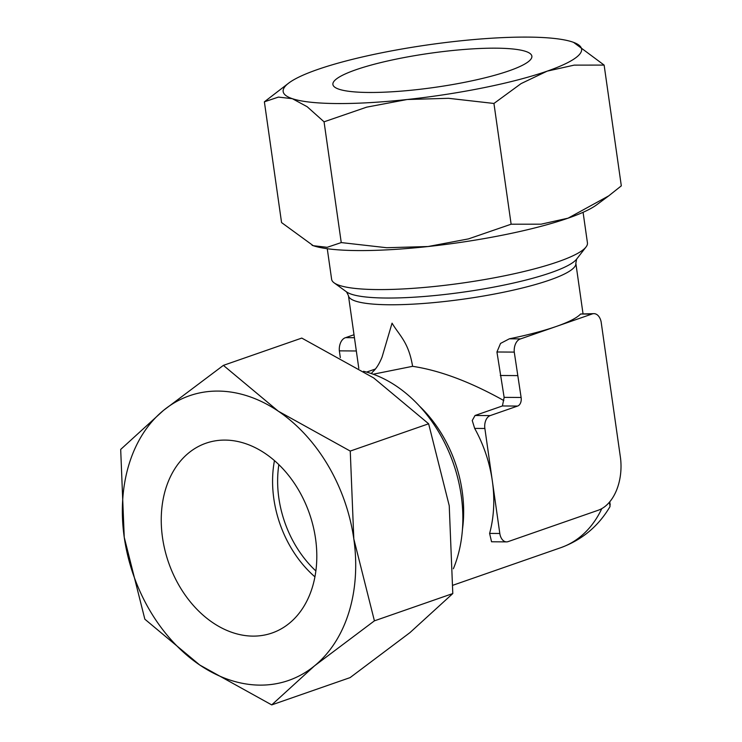 <?xml version="1.0" encoding="UTF-8"?>
<svg xmlns="http://www.w3.org/2000/svg" width="742" height="742" viewBox="0 0 742 742"><rect width="100%" height="100%" fill="white"/><g stroke="black" fill="none" stroke-linecap="round" stroke-linejoin="round"><path stroke-width="1.11" d="M371.325 373.56L372.651 371.9C376.166 368.839 379.31 363.868 382.084 357.013L392.054 323.169C399.632 335.82 408.592 342.145 412.598 366.316L373.217 374.218M327.268 248.718L331.628 279.307A129.201 22.13 -8.1 0 0 334.113 282.841A129.201 22.13 -8.1 0 0 377.734 289.575A129.201 22.13 -8.1 0 0 505.014 275.709A129.201 22.13 -8.1 0 0 586.032 246.984A129.201 22.13 -8.1 0 0 587.441 242.894L583.082 212.305M593.934 313.643A11.751 7.615 -89.6 0 0 592.218 313.931A11.751 7.615 -89.6 0 0 591.819 314.089L520.578 338.89A11.751 7.615 -89.6 0 0 520.179 339.011A11.751 7.615 -89.6 0 0 514.262 352.107L521.116 397.48A6.938 4.498 -89.6 0 1 517.721 406.013A6.938 4.498 -89.6 0 1 517.573 406.069L502.427 405.957L504.133 397.36L496.936 351.986L500.544 343.416L509.364 338.806A114.843 19.672 -8.1 0 0 556.203 326.489A114.843 19.672 -8.1 0 0 580.606 314.005L593.934 313.643A11.751 7.615 -89.6 0 1 601.131 321.861L620.562 458.38A44.789 29.031 -89.6 0 1 598.534 510.134L508.122 541.614A10.768 6.975 -89.6 0 1 506.554 541.883A10.768 6.975 -89.6 0 1 499.811 533.489L484.869 428.477A10.768 6.975 -89.6 0 1 490.193 415.603L475.047 415.492L502.427 405.957M520.578 338.89L509.364 338.806M354.435 337.703L345.67 337.638A11.751 7.615 90.4 0 0 345.271 337.758A11.751 7.615 90.4 0 0 339.354 350.855L340.318 357.635M288.99 82.881L264.375 101.821L278.426 97.091L292.348 98.686L307.179 106.727L324.059 121.818L366.669 107.154L407.126 99.511A150.728 25.822 171.9 0 1 336.951 103.546A150.728 25.822 171.9 0 1 292.348 98.686A150.728 25.822 171.9 0 1 288.99 82.881A150.728 25.822 171.9 0 1 317.595 69.507A150.728 25.822 171.9 0 1 457.628 41.144A150.728 25.822 171.9 0 1 527.812 37.1A150.728 25.822 171.9 0 1 572.416 41.96A150.728 25.822 171.9 0 1 573.585 42.377A150.728 25.822 171.9 0 1 547.16 71.149L574.16 65.129L604.127 65.092L573.585 42.377M357.876 250.573A150.728 25.822 -8.1 0 0 428.051 246.53L386.675 247.726L341.246 242.578L327.185 247.309L313.272 245.704A150.728 25.822 -8.1 0 0 357.876 250.573M271.711 704.9L314.543 665.834A150.728 111.847 70.8 0 1 259.95 685.126A150.728 111.847 70.8 0 1 199.756 665.018A150.728 111.847 70.8 0 1 124.239 537.282A150.728 111.847 70.8 0 1 163.518 410.372A150.728 111.847 70.8 0 1 218.102 391.08A150.728 111.847 70.8 0 1 278.296 411.189L223.388 365.37L163.518 410.372L120.686 449.429L124.239 537.282L144.848 619.199L199.756 665.018L271.711 704.9L350.094 677.613L409.964 632.611L452.796 593.554L374.413 620.841L353.813 538.924L350.252 451.071L278.296 411.189A150.728 111.847 70.8 0 1 353.813 538.924A150.728 111.847 70.8 0 1 314.543 665.834L374.413 620.841M223.388 365.37L301.771 338.083L373.727 377.966L428.635 423.784L449.235 505.701L452.796 593.554M368.765 92.472A100.485 17.214 171.9 0 1 332.898 84.486A100.485 17.214 171.9 0 1 389.021 60.668A100.485 17.214 171.9 0 1 495.999 48.174A100.485 17.214 171.9 0 1 531.866 56.169A100.485 17.214 171.9 0 1 475.733 79.988A100.485 17.214 171.9 0 1 368.765 92.472M315.869 570.95A96.896 71.9 70.8 0 1 278.853 464.64M314.933 576.84A100.485 74.562 70.8 0 1 274.457 460.606M252.976 636.117A100.485 74.562 70.8 0 1 164.937 550.193A100.485 74.562 70.8 0 1 205.988 443.206A100.485 74.562 70.8 0 1 225.076 440.089A100.485 74.562 70.8 0 1 313.115 526.022A100.485 74.562 70.8 0 1 272.064 633A100.485 74.562 70.8 0 1 252.976 636.117M412.598 366.316C439.987 370.462 470.391 381.88 503.818 400.559M428.635 423.784L350.252 451.071M312.057 245.277L312.104 245.296A150.728 25.822 -8.1 0 0 312.104 245.296A150.728 25.822 -8.1 0 0 313.272 245.704L281.561 222.572L264.375 101.821M568.084 218.167A150.728 25.822 -8.1 0 0 596.698 204.792L608.69 195.888L568.084 218.167L541.085 224.186L511.127 224.214L468.508 238.887L428.051 246.53A150.728 25.822 -8.1 0 0 568.084 218.167M604.127 65.092L621.314 185.852L608.69 195.888M407.126 99.511L448.502 98.306L493.94 103.463L521.079 83.605L547.16 71.149A150.728 25.822 171.9 0 1 407.126 99.511M341.246 242.578L324.059 121.818M511.127 224.214L493.94 103.463M517.573 406.069L490.193 415.603M356.327 350.985L339.354 350.855M506.554 541.883L491.547 541.771L489.609 533.415A114.843 85.219 -109.2 0 0 492.345 480.983A114.843 85.219 -109.2 0 0 474.667 428.403L472.237 420.519L475.047 415.492M354.008 334.735L345.67 337.638M591.819 314.089L580.606 314.005M514.262 352.107L496.936 351.986M517.601 375.61L500.284 375.489M453.362 568.752A129.201 95.866 -109.2 0 0 363.506 371.297M609.432 502.204L610.045 506.554C598.469 526.18 582.071 539.879 560.85 547.661A114.843 85.219 -109.2 0 0 601.79 508.632M334.113 282.841L346.542 291.875A117.997 20.21 -8.1 0 0 386.387 298.034A117.997 20.21 -8.1 0 0 550.944 272.666A117.997 20.21 -8.1 0 0 576.617 259.134L586.032 246.984M346.542 291.875L348.443 295.631A114.843 19.672 -8.1 0 0 389.439 304.767A114.843 19.672 -8.1 0 0 549.599 280.077A114.843 19.672 -8.1 0 0 575.838 263.271L576.617 259.134M462.461 529.334A114.843 85.219 -109.2 0 0 462.22 491.473A114.843 85.219 -109.2 0 0 419.592 406.208M484.869 428.477L474.667 428.403M499.811 533.489L489.609 533.415M521.116 397.48L504.133 397.36M453.093 585.178L560.794 547.679A114.843 85.219 -109.2 0 0 560.85 547.661M375.359 369.034L366.567 372.094M358.803 368.366L348.443 295.631M582.999 313.56L575.838 263.271M610.212 504.959L609.766 501.805"/></g></svg>
